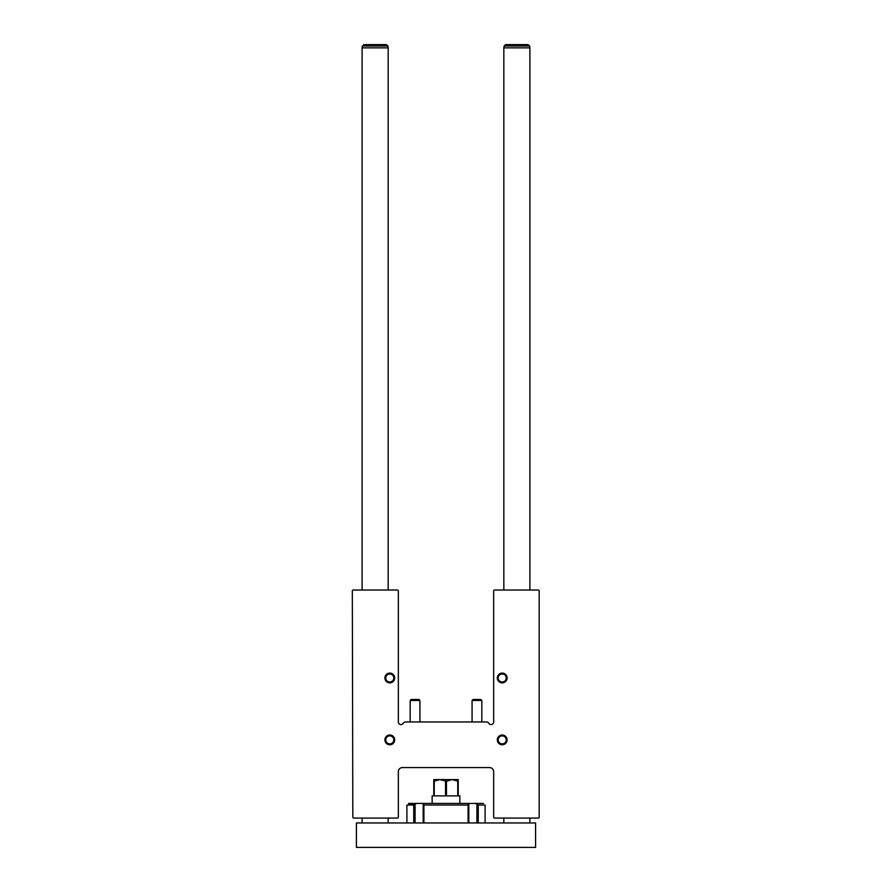 <?xml version="1.0" encoding="UTF-8"?>
<svg xmlns="http://www.w3.org/2000/svg" width="892" height="892" viewBox="0 0 892 892"><rect width="100%" height="100%" fill="white"/><g stroke="black" fill="none" stroke-linecap="round" stroke-linejoin="round"><path stroke-width="1.34" d="M462.29 721.962L405.47 721.962A2.609 2.609 0 0 0 403.217 723.267A2.609 2.609 0 0 1 398.345 721.962L398.345 590.983A0.981 0.981 0 0 0 397.375 590.013L353.31 590.013A0.981 0.981 0 0 0 352.329 590.983L352.819 817.094A0.981 0.981 0 0 0 353.801 818.076L397.375 818.076A0.981 0.981 0 0 0 398.345 817.094L398.345 771.647A4.07 4.07 0 0 1 402.426 767.577L489.574 767.577A4.07 4.07 0 0 1 493.655 771.647L493.655 817.094A0.981 0.981 0 0 0 494.625 818.076L538.199 818.076A0.981 0.981 0 0 0 539.181 817.094L539.181 590.983A0.981 0.981 0 0 0 538.199 590.013L494.625 590.013A0.981 0.981 0 0 0 493.655 590.983L493.655 721.962A2.609 2.609 0 0 1 488.783 723.267A2.609 2.609 0 0 0 486.53 721.962L462.29 721.962M389.793 734.997A4.884 4.884 0 0 1 394.03 742.322A4.884 4.884 0 0 1 385.567 742.322A4.884 4.884 0 0 1 389.793 734.997M502.207 673.092A4.884 4.884 0 0 1 506.433 680.418A4.884 4.884 0 0 1 497.97 680.418A4.884 4.884 0 0 1 502.207 673.092M389.793 673.092A4.884 4.884 0 0 1 394.03 680.418A4.884 4.884 0 0 1 385.567 680.418A4.884 4.884 0 0 1 389.793 673.092M502.207 734.997A4.884 4.884 0 0 1 506.433 742.322A4.884 4.884 0 0 1 497.97 742.322A4.884 4.884 0 0 1 502.207 734.997M502.207 735.878A4.003 4.003 0 0 1 505.675 741.888A4.003 4.003 0 0 1 498.74 741.888A4.003 4.003 0 0 1 502.207 735.878M389.793 673.973A4.003 4.003 0 0 1 393.26 679.983A4.003 4.003 0 0 1 386.325 679.983A4.003 4.003 0 0 1 389.793 673.973M502.207 673.973A4.003 4.003 0 0 1 505.675 679.983A4.003 4.003 0 0 1 498.74 679.983A4.003 4.003 0 0 1 502.207 673.973M389.793 735.878A4.003 4.003 0 0 1 393.26 741.888A4.003 4.003 0 0 1 386.325 741.888A4.003 4.003 0 0 1 389.793 735.878M535.601 847.4L356.399 847.4L356.399 822.959L535.601 822.959L535.601 847.4M406.908 822.959L406.908 805.041L413.743 805.041L415.081 804.361L415.081 822.959M409.629 805.041L408.536 803.413L416.352 803.413L415.081 804.361M485.092 822.959L485.092 805.041L478.257 805.041L475.648 803.413L483.464 803.413M416.352 803.413L475.648 803.413M468.913 803.413L468.099 805.041L423.901 805.041L423.087 803.413M409.629 804.517L414.88 804.517M432.152 803.413L432.152 795.876L433.78 795.876L433.78 779.586L458.22 779.586L458.22 781.214L452.11 779.586L455.779 779.586M433.78 781.214L439.89 779.586L446.468 781.214L452.11 779.586M434.248 781.214L434.248 795.876L445.532 795.876L445.532 781.214M459.848 803.413L459.848 795.876L458.22 795.876L458.22 781.214M446.468 781.214L446.468 795.876L457.752 795.876L457.752 781.214M436.221 779.586L439.89 779.586M503.835 590.013L503.835 47.856L529.893 47.856L529.893 590.013M529.636 46.005L504.091 46.005L505.708 44.6L528.019 44.6L529.636 46.005L529.893 47.856M362.107 590.013L362.107 47.856L388.165 47.856L388.165 590.013M387.908 46.005L362.364 46.005L363.981 44.6L386.292 44.6L387.908 46.005L388.165 47.856M472.069 721.962L472.069 700.476L481.836 700.476L481.836 721.962M472.069 700.476L473.061 699.484L480.844 699.484L481.836 700.476M410.164 721.962L410.164 700.476L419.931 700.476L419.931 721.962M410.164 700.476L411.156 699.484L418.939 699.484L419.931 700.476M478.257 805.041L478.257 822.959M413.743 805.041L413.743 822.959M468.099 805.041L468.099 822.959M423.901 805.041L423.901 822.959M468.802 804.361L468.802 822.959M476.919 804.361L476.919 822.959M423.198 804.361L423.198 822.959M529.893 822.959L529.893 818.076M503.835 822.959L503.835 818.076M504.091 46.005L503.835 47.856M388.165 822.959L388.165 818.076M362.107 822.959L362.107 818.076M362.364 46.005L362.107 47.856"/></g></svg>
